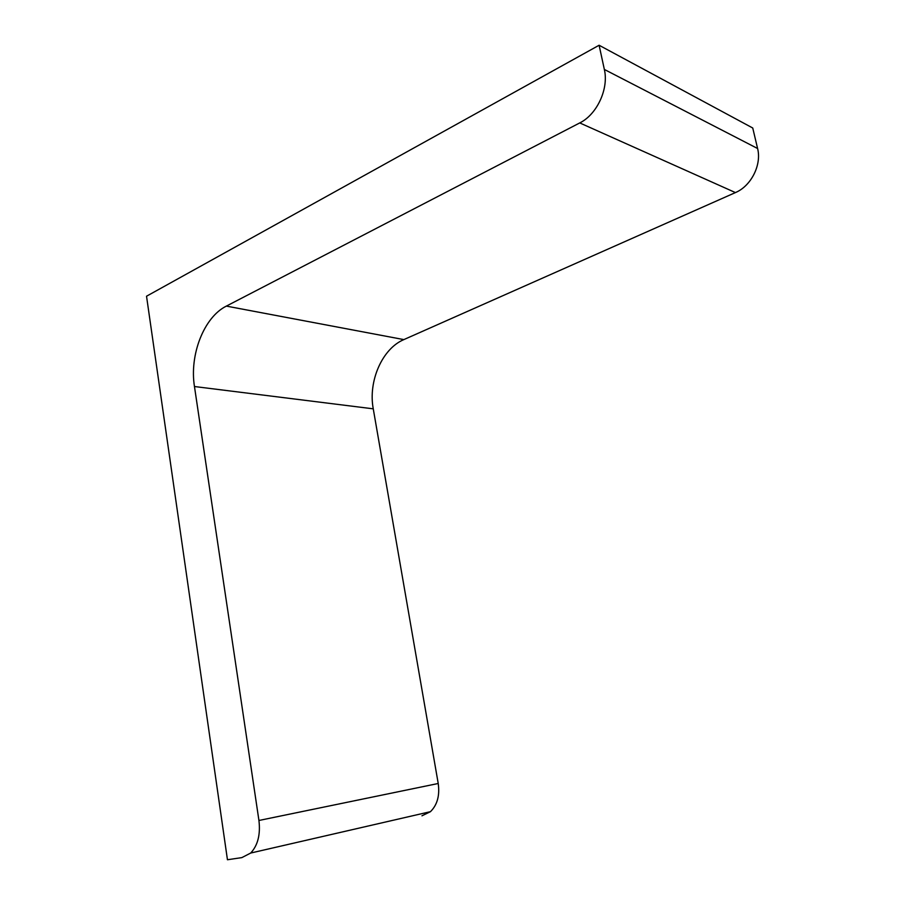 <?xml version="1.0" encoding="UTF-8"?>
<svg xmlns="http://www.w3.org/2000/svg" width="905" height="905" viewBox="0 0 905 905"><rect width="100%" height="100%" fill="white"/><g stroke="black" fill="none" stroke-linecap="round" stroke-linejoin="round"><path stroke-width="1.36" d="M250.696 853.042L241.85 857.612L227.449 859.75L146.531 296.218L599.11 45.25L604.348 69.447C608.963 88.769 596.949 114.539 579.754 122.922L226.352 306.105C203.919 317.191 189.326 354.907 194.462 386.526L258.932 820.473C260.583 834.489 257.846 845.338 250.696 853.042L430.463 811.672C437.307 804.884 439.898 795.495 438.224 783.492L373.256 408.834L194.462 386.526M373.256 408.834C368.052 381.288 382.125 348.742 403.845 339.601L735.426 192.584C751.059 186.091 761.852 164.891 757.598 148.511L752.745 128.012L599.11 45.25M421.956 815.812L430.463 811.672M438.224 783.492L258.932 820.473M403.845 339.601L226.352 306.105M735.426 192.584L579.754 122.922M757.598 148.511L604.348 69.447"/></g></svg>
